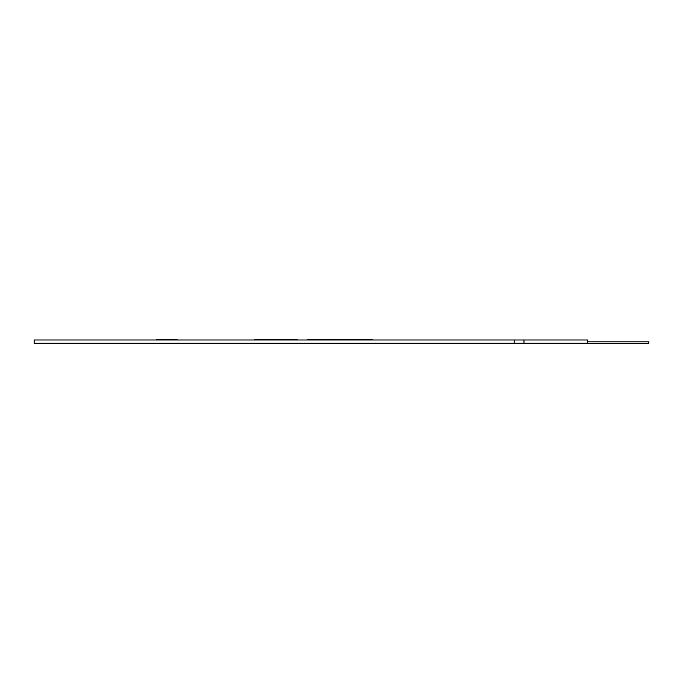 <?xml version="1.0" encoding="UTF-8"?>
<svg xmlns="http://www.w3.org/2000/svg" width="683" height="683" viewBox="0 0 683 683"><rect width="100%" height="100%" fill="white"/><g stroke="black" fill="none" stroke-linecap="round" stroke-linejoin="round"><path stroke-width="1.02" d="M523.972 339.989L34.15 339.989L587.619 339.989L587.619 343.259L514.171 343.259L514.171 339.989L523.972 339.989L523.972 343.259M297.788 339.741L254.665 339.75M307.64 339.741L372.884 339.75M177.46 339.75L156.339 339.75M514.171 343.259L34.15 343.259L34.15 339.989L514.171 339.989M528.437 339.989L577.417 339.989M587.619 341.824L648.85 341.824L648.85 343.259L587.619 343.259"/></g></svg>
